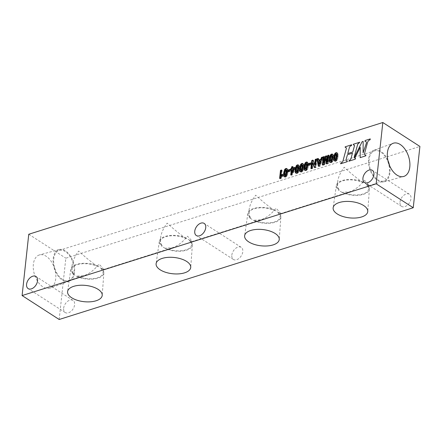 <?xml version="1.0" encoding="UTF-8"?>
<svg xmlns="http://www.w3.org/2000/svg" width="442" height="442" viewBox="0 0 442 442"><rect width="100%" height="100%" fill="white"/><g stroke="black" fill="none" stroke-linecap="round" stroke-linejoin="round"><path stroke-width="0.33" stroke-dasharray="2.21 1.66" d="M73.118 274.062L76.582 276.3A16.619 7.801 -173.8 0 0 93.991 278.979A16.619 7.801 -173.8 0 0 103.853 272.907A16.619 7.801 -173.8 0 0 101.522 268.427L98.058 266.189A16.619 7.801 -173.8 0 0 76.648 264.355A16.619 7.801 -173.8 0 0 70.814 269.322A16.619 7.801 -173.8 0 0 73.118 274.062L73.759 273.858A15.779 7.409 6.2 0 1 71.632 269.537A15.779 7.409 6.2 0 1 81.041 263.891A15.779 7.409 6.2 0 1 97.411 266.393L98.058 266.189M185.927 238.453C179.369 233.796 173.12 228.685 167.181 223.116C163.358 228.21 161.142 233.194 160.529 238.067C160.192 241.398 160.772 244.017 162.275 245.918A15.779 7.409 6.2 0 1 160.148 241.603A15.779 7.409 6.2 0 1 169.557 235.951A15.779 7.409 6.2 0 1 185.927 238.453L186.574 238.249L190.038 240.487L189.397 240.691A15.779 7.409 6.2 0 1 191.524 245.012A15.779 7.409 6.2 0 1 185.972 249.846A15.779 7.409 6.2 0 1 165.744 248.155L172.369 247.769C177.817 245.907 182.844 242.045 187.458 236.199C190.414 239.056 191.9 240.813 191.911 241.476L191.524 245.012M190.038 240.487A16.619 7.801 -173.8 0 1 192.369 244.973A16.619 7.801 -173.8 0 1 182.507 251.039A16.619 7.801 -173.8 0 1 165.104 248.36L165.744 248.155M186.574 238.249A16.619 7.801 -173.8 0 0 165.164 236.415A16.619 7.801 -173.8 0 0 159.33 241.382A16.619 7.801 -173.8 0 0 161.634 246.122L162.275 245.918M165.104 248.36L161.634 246.122M250.15 218.182L253.62 220.425A16.619 7.801 -173.8 0 0 271.023 223.105A16.619 7.801 -173.8 0 0 280.885 217.033A16.619 7.801 -173.8 0 0 278.559 212.552L275.09 210.315A16.619 7.801 -173.8 0 0 253.68 208.48A16.619 7.801 -173.8 0 0 247.852 213.442A16.619 7.801 -173.8 0 0 250.15 218.182L250.791 217.978A15.779 7.409 6.2 0 1 248.664 213.663A15.779 7.409 6.2 0 1 258.073 208.016A15.779 7.409 6.2 0 1 274.443 210.514L275.09 210.315M362.959 182.579C356.401 177.922 350.152 172.805 344.213 167.236C340.39 172.336 338.174 177.319 337.561 182.192C337.224 185.524 337.804 188.137 339.307 190.043A15.779 7.409 6.2 0 1 337.18 185.723A15.779 7.409 6.2 0 1 346.589 180.076A15.779 7.409 6.2 0 1 362.959 182.579L363.606 182.375L367.075 184.612L366.429 184.817A15.779 7.409 6.2 0 1 368.556 189.132A15.779 7.409 6.2 0 1 363.004 193.972A15.779 7.409 6.2 0 1 342.777 192.281L349.401 191.894C354.849 190.027 359.876 186.17 364.49 180.325C367.446 183.176 368.932 184.938 368.943 185.601L368.556 189.132M367.075 184.612A16.619 7.801 -173.8 0 1 369.401 189.093A16.619 7.801 -173.8 0 1 359.539 195.165A16.619 7.801 -173.8 0 1 342.136 192.485L342.777 192.281M363.606 182.375A16.619 7.801 -173.8 0 0 342.196 180.54A16.619 7.801 -173.8 0 0 336.368 185.507A16.619 7.801 -173.8 0 0 338.666 190.248L339.307 190.043M342.136 192.485L338.666 190.248M189.397 240.691L191.911 241.476M231.829 255.133A7.216 4.652 122.8 0 1 235.525 248.47A7.216 4.652 122.8 0 1 241.233 247.338A7.216 4.652 122.8 0 1 241.227 255.924A7.216 4.652 122.8 0 1 233.404 259.46A7.216 4.652 122.8 0 1 231.829 255.133M59.178 319.489L65.836 258.194L419.9 146.44M63.648 308.212A7.216 4.652 122.8 0 1 67.344 301.549A7.216 4.652 122.8 0 1 73.052 300.416A7.216 4.652 122.8 0 1 73.046 309.002A7.216 4.652 122.8 0 1 65.223 312.544A7.216 4.652 122.8 0 1 63.648 308.212M400.01 202.049A7.216 4.652 122.8 0 1 403.706 195.386A7.216 4.652 122.8 0 1 409.414 194.253A7.216 4.652 122.8 0 1 409.408 202.839A7.216 4.652 122.8 0 1 401.585 206.381A7.216 4.652 122.8 0 1 400.01 202.049M319.77 164.479L319.306 161.744L320.87 161.247M319.08 160.501L318.781 158.833L318.279 158.993M318.842 166.01L318.947 166.551L320.168 166.164L323.268 157.418L322.439 157.678M254.26 220.221L260.885 219.829C266.333 217.967 271.36 214.11 275.974 208.259C278.93 211.116 280.416 212.873 280.427 213.536L280.04 217.072A15.779 7.409 6.2 0 1 274.488 221.912A15.779 7.409 6.2 0 1 254.26 220.221L253.62 220.425M274.443 210.514C267.885 205.856 261.636 200.745 255.697 195.176C251.874 200.27 249.658 205.254 249.045 210.127C248.708 213.458 249.288 216.077 250.791 217.978M280.427 213.536L277.913 212.757L278.559 212.552M366.429 184.817L368.943 185.601M389.413 172.457A15.779 9.52 -107.5 0 1 384.026 180.966A15.779 9.52 -107.5 0 1 370.197 168.778A15.779 9.52 -107.5 0 1 374.529 150.866A15.779 9.52 -107.5 0 1 385.214 156.534A15.779 9.52 -107.5 0 1 389.413 172.457M74.013 272.007A15.779 9.52 72.5 0 0 69.814 256.084A15.779 9.52 72.5 0 0 59.129 250.41A15.779 9.52 72.5 0 0 53.742 258.918A15.779 9.52 72.5 0 0 57.941 274.841A15.779 9.52 72.5 0 0 68.626 280.51A15.779 9.52 72.5 0 0 74.013 272.007M77.228 276.095L83.853 275.709C89.301 273.841 94.328 269.985 98.936 264.139C101.898 266.99 103.384 268.753 103.395 269.416L103.008 272.946A15.779 7.409 6.2 0 1 97.455 277.786A15.779 7.409 6.2 0 1 77.228 276.095L76.582 276.3M97.411 266.393C90.853 261.736 84.604 256.62 78.665 251.05C74.842 256.15 72.626 261.134 72.013 266.007C71.676 269.338 72.256 271.952 73.759 273.858M103.395 269.416L100.881 268.631L101.522 268.427M387.905 160.374A16.619 10.022 72.5 0 0 374.054 150.142A16.619 10.022 72.5 0 0 368.606 159.026A16.619 10.022 72.5 0 0 372.921 175.64A16.619 10.022 72.5 0 0 384.054 181.828A16.619 10.022 72.5 0 0 389.518 165.496M28.758 234.26L65.836 258.194M55.725 278.78A17.409 10.503 -107.5 0 1 50.023 288.09A17.409 10.503 -107.5 0 1 34.526 274.725A17.409 10.503 -107.5 0 1 39.542 254.89A17.409 10.503 -107.5 0 1 51.206 261.377A17.409 10.503 -107.5 0 1 55.725 278.78M277.913 212.757A15.779 7.409 6.2 0 1 280.04 217.072M74.549 272.349A16.619 10.022 -107.5 0 1 69.101 281.234A16.619 10.022 -107.5 0 1 54.316 268.482A16.619 10.022 -107.5 0 1 59.101 249.548A16.619 10.022 -107.5 0 1 70.234 255.736A16.619 10.022 -107.5 0 1 74.549 272.349M360.169 157.628L365.727 155.871M365.937 155.032L365.733 155.877M364.91 154.927A1.895 1.221 122.8 0 1 364.567 153.446L367.545 142.506A2.785 1.796 122.8 0 1 369.501 140.037L370.125 139.727L370.274 138.904M354.125 157.761A2.16 1.392 122.8 0 1 354.208 157.081L357.65 144.457A0.773 0.497 122.8 0 1 358.125 143.81L359.081 143.208M354.893 158.341L360.224 147.308M340.655 163.789L347.191 161.728L347.373 160.894M346.335 160.783A1.414 0.912 122.8 0 1 346.08 159.678L347.412 154.772L352.456 153.181M348.788 161.225L355.307 159.159M355.495 158.33L355.313 159.164M359.794 142.213L359.086 143.214M353.462 144.987L354.092 145.07A0.972 0.624 122.8 0 1 354.263 145.131M347.743 153.584L349.401 147.501A1.696 1.094 122.8 0 1 350.65 145.97L351.456 145.622L351.661 144.783M345.362 147.545L345.876 147.595A1.177 0.757 122.8 0 1 346.114 147.672M364.959 141.357L365.462 141.412A2.265 1.464 122.8 0 1 365.899 141.562M363.158 141.385L363.097 152.877M100.881 268.631A15.779 7.409 6.2 0 1 103.008 272.946M318.781 158.833L318.179 158.451M318.947 166.551L318.345 166.164M320.168 166.164L319.572 165.778M323.268 157.418L322.671 157.032M319.306 161.744L318.71 161.358M326.704 163.529L326.754 164.087L328.478 163.54L329.351 155.496L328.688 155.706M329.351 155.496L328.754 155.114M327.588 162.175L327.146 156.192L326.55 155.805M327.146 156.192L326.588 156.369M324.207 163.242L324.898 156.904L324.301 156.518M324.898 156.904L324.235 157.114M323.014 164.689L322.947 165.286L322.351 164.899M322.947 165.286L324.682 164.739L324.085 164.352M324.682 164.739L326.312 158.921M326.754 164.087L326.157 163.7M328.478 163.54L327.881 163.153M314.721 167.308L314.914 167.822L316.036 167.468L316.908 159.424L316.245 159.634M316.908 159.424L316.312 159.037M315.268 165.01L313.533 160.49L312.936 160.103M313.533 160.49L313.135 160.617M311.566 168.308L311.499 168.899L310.903 168.512M311.499 168.899L312.577 168.562L311.975 168.175M312.577 168.562L313.157 163.192M314.914 167.822L314.317 167.435M316.036 167.468L315.439 167.082M291.405 174.695L291.339 175.292L292.261 174.999L295.295 169.115L295.438 167.767L294.775 167.971M295.438 167.767L294.842 167.38M293.101 168.501L293.278 166.883L292.681 166.496M293.278 166.883L292.615 167.093M291.25 169.822L291.184 170.419L290.587 170.032M291.184 170.419L291.891 170.192M291.339 175.292L290.742 174.905M292.261 174.999L291.665 174.612M295.295 169.115L294.698 168.728M292.654 172.607L292.952 169.861L292.355 169.474M292.952 169.861L294.267 169.446M305.87 169.352L305.748 166.778L306.461 163.943L305.858 163.557M306.323 164.137L305.72 163.75M306.461 163.943L305.936 163.485M306.533 163.871L306.008 163.424M306.61 163.811L306.085 163.374M306.687 163.761L306.168 163.341M306.765 163.728L306.245 163.325M306.847 163.711L306.317 163.325M306.919 163.711L306.383 163.341M305.765 169.236L305.168 168.85M305.687 169.048L305.091 168.667M305.632 168.264L305.035 167.877M305.748 166.778L305.151 166.391M305.958 165.258L305.361 164.872M306.196 164.385L305.593 163.999M305.002 170.479L305.289 170.667M305.626 170.728L306.019 170.656L305.416 170.269M306.019 170.656L306.416 170.479L305.82 170.093M306.416 170.479L306.792 170.192L306.19 169.805M306.792 170.192L307.135 169.811L306.538 169.424M307.135 169.811L307.455 169.319L306.858 168.938M307.455 169.319L307.975 167.949L307.378 167.562M307.975 167.949L308.317 165.982L307.715 165.595M308.317 165.982L308.4 164.065L307.803 163.678M308.4 164.065L308.151 162.932L307.555 162.546M308.151 162.932L307.45 162.407M307.919 162.623L307.632 162.441M331.146 161.374L331.025 158.8L331.732 155.965L331.135 155.584M331.594 156.159L330.997 155.772M331.732 155.965L331.207 155.507M331.804 155.893L331.285 155.446M331.881 155.833L331.362 155.396M331.959 155.783L331.445 155.363M332.041 155.75L331.522 155.346M332.119 155.733L331.594 155.346M332.191 155.733L331.66 155.363M331.041 161.258L330.445 160.871M330.959 161.076L330.362 160.689M330.909 160.291L330.307 159.905M331.025 158.8L330.423 158.413M331.235 157.286L330.638 156.899M331.467 156.407L330.87 156.02M330.279 162.507L329.964 162.302M330.561 162.689L330.301 162.363M330.898 162.75L331.29 162.684L330.693 162.297M331.29 162.684L331.688 162.501L331.091 162.115M331.688 162.501L332.064 162.214L331.467 161.833M332.064 162.214L332.412 161.833L331.809 161.446M332.412 161.833L332.732 161.347L332.13 160.96M332.732 161.347L333.251 159.971L332.655 159.584M333.251 159.971L333.588 158.004L332.992 157.617M333.588 158.004L333.671 156.087L333.075 155.7M333.671 156.087L333.423 154.954L332.826 154.567M333.423 154.954L332.721 154.429M333.191 154.645L332.903 154.462M285.455 175.794L285.328 173.22L286.04 170.391L285.444 170.004M285.902 170.584L285.305 170.198M286.04 170.391L285.515 169.927M286.112 170.314L285.587 169.866M286.189 170.253L285.67 169.822M286.267 170.209L285.747 169.789M286.35 170.176L285.825 169.772M286.427 170.153L285.902 169.772M286.499 170.153L285.968 169.783M285.35 175.678L284.747 175.292M285.267 175.496L284.67 175.109M285.212 174.712L284.615 174.325M285.328 173.22L284.731 172.833M285.543 171.706L284.941 171.319M285.775 170.833L285.173 170.446M284.46 176.761L285.206 177.17L284.609 176.783M284.582 176.927L284.869 177.115M285.206 177.17L285.598 177.104L284.996 176.717M285.598 177.104L285.996 176.922L285.399 176.535M285.996 176.922L286.372 176.64L285.77 176.253M286.372 176.64L286.714 176.253L286.118 175.866M286.714 176.253L287.035 175.767L286.438 175.38M287.035 175.767L287.56 174.397L286.957 174.01M287.56 174.397L287.897 172.43L287.294 172.043M287.897 172.43L287.98 170.513L287.383 170.126M287.98 170.513L287.731 169.374L287.134 168.988M287.731 169.374L286.897 168.684M287.499 169.065L286.902 168.684M296.991 172.153L296.869 169.579L297.577 166.75L296.98 166.363M297.438 166.938L296.842 166.557M297.577 166.75L297.052 166.286M297.648 166.673L297.129 166.225M297.726 166.612L297.206 166.181M297.803 166.562L297.289 166.148M297.886 166.529L297.367 166.126M297.963 166.512L297.438 166.126M298.035 166.512L297.505 166.142M296.886 172.037L296.289 171.651M296.803 171.855L296.206 171.468M296.753 171.071L296.157 170.684M296.869 169.579L296.273 169.192M297.079 168.065L296.483 167.678M297.311 167.187L296.715 166.805M296.123 173.286L295.808 173.082M296.405 173.468L296.146 173.142M296.748 173.529L297.134 173.463L296.538 173.076M297.134 173.463L297.538 173.281L296.936 172.894M297.538 173.281L297.908 172.999L297.311 172.612M297.908 172.999L298.256 172.612L297.659 172.225M298.256 172.612L298.577 172.126L297.98 171.739M298.577 172.126L299.096 170.75L298.499 170.369M299.096 170.75L299.433 168.783L298.836 168.396M299.433 168.783L299.516 166.866L298.919 166.485M299.516 166.866L299.267 165.733L298.67 165.347M299.267 165.733L298.571 165.214M299.035 165.424L298.748 165.242M301.433 170.75L301.311 168.175L302.019 165.347L301.422 164.96M301.88 165.54L301.284 165.153M302.019 165.347L301.494 164.883M302.09 165.269L301.571 164.822M302.168 165.209L301.648 164.778M302.245 165.164L301.726 164.744M302.328 165.131L301.809 164.728M302.405 165.115L301.88 164.728M302.477 165.115L301.947 164.744M301.328 170.634L300.726 170.247M301.245 170.452L300.648 170.065M301.195 169.667L300.593 169.28M301.311 168.175L300.709 167.794M301.521 166.662L300.919 166.275M301.753 165.789L301.157 165.402M300.438 171.717L301.184 172.126L300.588 171.739M300.56 171.883L300.847 172.071M301.184 172.126L301.577 172.06L300.98 171.673M301.577 172.06L301.974 171.877L301.378 171.49M301.974 171.877L302.35 171.595L301.753 171.209M302.35 171.595L302.698 171.209L302.096 170.822M302.698 171.209L303.013 170.722L302.416 170.336M303.013 170.722L303.538 169.352L302.941 168.966M303.538 169.352L303.875 167.385L303.278 166.999M303.875 167.385L303.958 165.468L303.361 165.081M303.958 165.468L303.709 164.33L303.113 163.949M303.709 164.33L303.008 163.811M303.477 164.026L303.19 163.838M335.589 159.971L335.461 157.396L336.174 154.567L335.577 154.181M336.036 154.761L335.439 154.374M336.174 154.567L335.649 154.103M336.246 154.49L335.721 154.043M336.323 154.429L335.804 153.998M336.401 154.385L335.881 153.965M336.484 154.352L335.959 153.949M336.561 154.335L336.036 153.949M336.633 154.33L336.102 153.96M335.484 159.855L334.881 159.468M335.401 159.672L334.804 159.286M335.345 158.888L334.749 158.501M335.461 157.396L334.865 157.009M335.677 155.882L335.075 155.496M335.909 155.009L335.307 154.623M334.594 160.938L335.34 161.347L334.743 160.96M334.716 161.103L335.003 161.291M335.34 161.347L335.732 161.28L335.13 160.894M335.732 161.28L336.13 161.098L335.533 160.711M336.13 161.098L336.506 160.816L335.903 160.429M336.506 160.816L336.848 160.429L336.252 160.043M336.848 160.429L337.169 159.943L336.572 159.556M337.169 159.943L337.694 158.573L337.091 158.186M337.694 158.573L338.031 156.606L337.428 156.219M338.031 156.606L338.113 154.689L337.517 154.302M338.113 154.689L337.865 153.551L337.268 153.164M337.865 153.551L337.163 153.031M337.633 153.241L337.345 153.059M280.272 178.209L280.206 178.806L281.09 178.524L282.935 175.982L283.09 174.584L282.488 174.198M282.935 175.982L282.339 175.596M283.09 174.584L282.377 175.214M281.543 176.198L282.173 170.385L281.576 170.004M282.173 170.385L281.515 170.595M280.206 178.806L279.609 178.419M281.09 178.524L280.493 178.137M281.427 177.767L280.83 177.38M281.908 177.043L281.311 176.656M282.438 176.424L281.841 176.043M309.002 164.905L308.936 165.501L311.091 164.822L311.256 163.28L310.66 162.894M311.091 164.822L310.494 164.435M311.256 163.28L310.593 163.49M308.936 165.501L308.339 165.115M288.582 171.352L288.516 171.949L290.67 171.269L290.836 169.728L290.239 169.341M290.67 171.269L290.074 170.883M290.836 169.728L290.173 169.932M288.516 171.949L287.919 171.562M70.814 269.322L67.604 291.543M103.853 272.907L102.218 295.3M160.529 238.067L160.148 241.603M159.33 241.382L156.12 263.603M192.369 244.973L190.734 267.36M247.852 213.442L244.636 235.663M280.885 217.033L279.25 239.426M337.561 182.192L337.18 185.723M336.368 185.507L333.152 207.729M369.401 189.093L367.766 211.486M68.626 280.51L83.853 275.709M103.257 269.581L172.369 247.769M191.773 241.647L260.885 219.829M280.289 213.707L349.401 191.894M368.805 185.767L384.026 180.966M59.129 250.41L374.529 150.866M384.054 181.828L403.612 176.485M374.054 150.142L393.131 143.285M249.045 210.127L248.664 213.663M59.101 249.548L39.542 254.89M69.101 281.234L50.023 288.09M409.414 194.253L372.335 170.319M401.585 206.381L364.512 182.447M241.233 247.338L204.154 223.403M233.404 259.46L196.331 235.531M73.052 300.416L35.973 276.488M65.223 312.544L28.15 288.609M72.013 266.007L71.632 269.537"/><path stroke-width="0.66" d="M73.715 286.339A17.409 8.171 -173.8 0 0 67.604 291.543A17.409 8.171 -173.8 0 0 84.013 301.682A17.409 8.171 -173.8 0 0 102.218 295.3A17.409 8.171 -173.8 0 0 92.466 286.808A17.409 8.171 -173.8 0 0 73.715 286.339M162.231 258.399A17.409 8.171 -173.8 0 0 156.12 263.603A17.409 8.171 -173.8 0 0 172.529 273.742A17.409 8.171 -173.8 0 0 190.734 267.36A17.409 8.171 -173.8 0 0 180.982 258.868A17.409 8.171 -173.8 0 0 162.231 258.399M250.747 230.459A17.409 8.171 -173.8 0 0 244.636 235.663A17.409 8.171 -173.8 0 0 261.045 245.807A17.409 8.171 -173.8 0 0 279.25 239.426A17.409 8.171 -173.8 0 0 269.498 230.934A17.409 8.171 -173.8 0 0 250.747 230.459M339.263 202.524A17.409 8.171 -173.8 0 0 333.152 207.729A17.409 8.171 -173.8 0 0 349.561 217.867A17.409 8.171 -173.8 0 0 367.766 211.486A17.409 8.171 -173.8 0 0 358.014 202.994A17.409 8.171 -173.8 0 0 339.263 202.524M328.754 155.114L327.682 155.451L326.992 161.789L326.55 155.805L325.439 156.159L323.61 162.855L324.301 156.518L323.224 156.855L322.351 164.899L324.085 164.352L325.71 158.534L326.157 163.7L327.881 163.153L328.754 155.114M294.842 167.38L292.505 168.115L292.681 166.496L291.621 166.833L291.444 168.452L290.737 168.673L290.587 170.032L291.295 169.805L290.742 174.905L291.665 174.612L294.698 168.728L294.842 167.38M330.461 154.938L329.616 156.799L329.196 160.673L329.964 162.302L331.091 162.115L331.809 161.446L332.992 157.617L332.826 154.567L331.577 154.087L330.461 154.938L331.058 155.324L330.738 155.811L330.141 155.424M296.306 165.717L295.123 169.557L295.289 172.584L296.538 173.076L297.98 171.739L298.836 168.396L298.67 165.347L297.422 164.866L296.306 165.717L296.902 166.104L296.582 166.59L295.985 166.203M334.898 153.534L334.058 155.396L333.638 159.269L334.406 160.905L335.533 160.711L336.252 160.043L337.428 156.219L337.268 153.164L336.019 152.683L334.898 153.534L335.5 153.921L335.18 154.407L334.577 154.02M310.494 164.435L310.66 162.894L308.505 163.573L308.339 165.115L310.494 164.435M354.114 157.755A2.16 1.392 122.8 0 1 354.202 157.081L357.644 144.451A0.773 0.497 122.8 0 1 358.119 143.805L359.788 142.208L353.241 144.274L353.456 144.987L354.086 145.064A0.972 0.624 122.8 0 1 354.263 145.131A0.972 0.624 122.8 0 1 354.44 145.888L352.777 151.987L347.738 153.578L349.395 147.501A1.696 1.094 122.8 0 1 350.644 145.97L351.451 145.617L351.661 144.777L345.125 146.838L345.357 147.54L345.871 147.589A1.177 0.757 122.8 0 1 346.108 147.667A1.177 0.757 122.8 0 1 346.324 148.589L342.876 161.247A1.282 0.823 122.8 0 1 341.992 162.38L340.881 162.938L340.649 163.789L347.185 161.722L347.362 160.888L346.672 160.882A1.414 0.912 122.8 0 1 346.335 160.783A1.414 0.912 122.8 0 1 346.075 159.678L347.412 154.772L352.451 153.181L350.965 158.634A1.409 0.906 122.8 0 1 350.097 159.816L348.782 161.22L355.307 159.159L355.49 158.324L354.865 158.032L360.219 147.308L360.164 157.628L365.727 155.871L365.932 155.032L365.44 155.059A1.895 1.221 122.8 0 1 364.904 154.927A1.895 1.221 122.8 0 1 364.562 153.446L367.54 142.501A2.785 1.796 122.8 0 1 369.495 140.031L370.12 139.727L370.274 138.899L365.114 140.528L364.954 141.357L365.457 141.412A2.265 1.464 122.8 0 1 365.899 141.562A2.265 1.464 122.8 0 1 366.258 143.512L363.092 152.871L363.153 141.379L362.125 141.705L354.114 157.755L362.125 141.705L363.153 141.385M362.937 178.115A7.216 4.652 122.8 0 1 366.633 171.452A7.216 4.652 122.8 0 1 372.335 170.319A7.216 4.652 122.8 0 1 372.33 178.905A7.216 4.652 122.8 0 1 364.512 182.447A7.216 4.652 122.8 0 1 362.937 178.115M194.756 231.199A7.216 4.652 122.8 0 1 198.452 224.536A7.216 4.652 122.8 0 1 204.154 223.403A7.216 4.652 122.8 0 1 204.149 231.989A7.216 4.652 122.8 0 1 196.331 235.531A7.216 4.652 122.8 0 1 194.756 231.199M26.575 284.278A7.216 4.652 122.8 0 1 30.271 277.62A7.216 4.652 122.8 0 1 35.973 276.488A7.216 4.652 122.8 0 1 35.968 285.073A7.216 4.652 122.8 0 1 28.15 288.609A7.216 4.652 122.8 0 1 26.575 284.278M382.822 122.511L28.758 234.26L22.1 295.56L59.178 319.489L413.242 207.74L419.9 146.44L382.822 122.511L376.164 183.806L22.1 295.56M290.074 170.883L290.239 169.341L288.085 170.021L287.919 171.562L290.074 170.883M282.339 175.596L282.488 174.198L280.946 175.811L281.576 170.004L280.482 170.347L279.609 178.419L280.493 178.137L282.339 175.596M300.742 164.313L299.566 168.153L299.731 171.187L300.98 171.673L302.416 170.336L303.278 166.999L303.113 163.949L301.864 163.468L300.742 164.313L301.345 164.7L301.024 165.186L300.427 164.8M284.764 169.358L283.587 173.198L283.753 176.231L284.996 176.717L286.438 175.38L287.294 172.043L287.134 168.988L285.886 168.507L284.764 169.358L285.361 169.745L285.046 170.231L284.444 169.844M305.184 162.916L304.345 164.778L303.925 168.651L304.693 170.28L305.82 170.093L306.538 169.424L307.715 165.595L307.555 162.546L306.306 162.065L305.184 162.916L305.781 163.302L305.461 163.789L304.864 163.402M316.312 159.037L315.24 159.38L314.665 164.623L312.936 160.103L311.776 160.468L310.903 168.512L311.975 168.175L312.56 162.805L314.317 167.435L315.439 167.082L316.312 159.037M321.444 157.418L320.77 159.391L318.483 160.114L318.179 158.451L316.931 158.844L318.345 166.164L319.572 165.778L322.671 157.032L321.444 157.418L322.041 157.805L321.367 159.777L319.08 160.501L318.483 160.114M292.057 172.22L292.355 169.474L293.67 169.059L292.057 172.22L292.654 172.607L294.267 169.446L293.67 169.059M318.71 161.358L320.273 160.86L319.174 164.093L318.71 161.358M335.439 154.374L336.163 153.993L336.401 155.076L335.843 158.96L335.119 159.634L334.749 158.501L335.439 154.374M320.273 160.86L320.87 161.247L319.77 164.479L319.174 164.093M318.279 158.993L317.527 159.23L318.842 166.01M322.439 157.678L322.041 157.805M413.242 207.74L376.164 183.806M389.518 165.496A16.619 10.022 72.5 0 0 387.905 160.374M387.43 152.595A17.409 10.503 72.5 0 0 391.949 169.999A17.409 10.503 72.5 0 0 403.612 176.485A17.409 10.503 72.5 0 0 408.629 156.65A17.409 10.503 72.5 0 0 393.131 143.285A17.409 10.503 72.5 0 0 387.43 152.595M301.284 165.153L302.008 164.772L302.245 165.855L301.687 169.739L300.963 170.413L300.593 169.28L301.284 165.153M296.842 166.557L297.565 166.175L297.809 167.253L297.245 171.142L296.521 171.816L296.157 170.684L296.842 166.557M285.305 170.198L286.029 169.816L286.267 170.899L285.709 174.783L284.985 175.457L284.615 174.325L285.305 170.198M330.997 155.772L331.721 155.396L331.964 156.474L331.401 160.363L330.677 161.037L330.307 159.905L330.997 155.772M305.72 163.75L306.45 163.374L306.687 164.452L306.124 168.336L305.4 169.015L305.035 167.877L305.72 163.75M365.932 155.032L365.446 155.059A1.895 1.221 122.8 0 1 364.91 154.932A1.895 1.221 122.8 0 1 364.91 154.927L364.904 154.927M363.097 152.877L366.258 143.512A2.265 1.464 122.8 0 0 365.904 141.567L365.899 141.562A2.265 1.464 122.8 0 1 365.904 141.567M346.108 147.667L346.114 147.672A1.177 0.757 122.8 0 1 346.329 148.595L342.882 161.253A1.282 0.823 122.8 0 1 341.998 162.38L340.881 162.938L340.655 163.783M360.224 147.308L360.169 157.628M347.362 160.894L346.683 160.882A1.414 0.912 122.8 0 1 346.34 160.783A1.414 0.912 122.8 0 1 346.335 160.783L346.335 160.783M348.793 161.214L350.097 159.816A1.409 0.906 122.8 0 0 350.97 158.639L352.451 153.181M355.49 158.33L354.893 158.341M359.782 142.219L353.241 144.274L353.462 144.987M354.269 145.131L354.263 145.131A0.972 0.624 122.8 0 1 354.269 145.131A0.972 0.624 122.8 0 1 354.445 145.893L352.782 151.993L347.738 153.578M351.661 144.783L345.125 146.838M345.13 146.843L345.362 147.54M370.274 138.904L365.114 140.528L364.959 141.357M321.367 159.777L320.77 159.391M317.527 159.23L316.931 158.844M328.688 155.706L327.682 155.451M328.279 155.838L327.588 162.175L326.992 161.789M326.588 156.369L325.439 156.159M326.036 156.545L324.207 163.242L323.61 162.855M324.235 157.114L323.224 156.855M323.826 157.242L323.014 164.689M326.704 163.529L326.312 158.921L325.71 158.534M316.245 159.634L315.24 159.38M315.837 159.766L315.268 165.01L314.665 164.623M313.135 160.617L312.372 160.855L311.776 160.468M312.372 160.855L311.566 168.308M314.721 167.308L313.157 163.192L312.56 162.805M294.775 167.971L293.101 168.501L292.505 168.115M292.615 167.093L291.621 166.833M292.217 167.22L292.04 168.838L291.444 168.452M292.04 168.838L291.333 169.059L290.737 168.673M291.333 169.059L291.25 169.822M291.405 174.695L291.891 170.192L291.295 169.805M307.151 163.871L306.632 163.667M307.229 164.054L307.284 164.838L306.687 164.452M307.284 164.838L307.173 166.325L306.571 165.943M307.173 166.325L306.958 167.85L306.361 167.463M306.958 167.85L306.726 168.722L306.124 168.336M306.726 168.722L305.997 168.584M306.593 168.971L305.858 168.778M306.455 169.164L305.787 168.855M306.383 169.242L305.715 168.916M306.312 169.303L305.632 168.96M306.234 169.347L305.555 168.993M306.151 169.38L305.477 169.01M306.074 169.397L305.4 169.015M306.002 169.397L305.334 168.999M305.93 169.385L305.273 168.966M305.461 163.789L304.941 165.164L304.345 164.778M304.941 165.164L304.604 167.137L304.008 166.75M304.604 167.137L304.521 169.037L303.925 168.651M304.521 169.037L304.77 170.17L304.173 169.783M304.693 170.28L304.405 170.098M307.323 162.242L307.035 162.054M307.45 162.407L306.693 161.999M307.295 162.38L306.306 162.065M306.903 162.452L305.903 162.247M306.505 162.634L306.129 162.916L305.532 162.529M306.129 162.916L305.781 163.302M332.423 155.899L331.909 155.695M332.506 156.081L332.561 156.86L331.964 156.474M332.561 156.86L332.445 158.352L331.848 157.965M332.445 158.352L332.235 159.871L331.633 159.485M332.235 159.871L331.997 160.744L331.401 160.363M331.997 160.744L331.273 160.612M331.87 160.993L331.135 160.8M331.732 161.186L331.064 160.877M331.66 161.264L330.986 160.938M331.583 161.324L330.909 160.982M331.506 161.369L330.826 161.015M331.428 161.402L330.749 161.037M331.345 161.418L330.677 161.037M331.273 161.424L330.61 161.021M331.207 161.407L330.55 160.987M330.738 155.811L330.218 157.186L329.616 156.799M330.218 157.186L329.876 159.159L329.279 158.772M329.876 159.159L329.793 161.059L329.196 160.673M329.793 161.059L330.041 162.192L329.445 161.805M329.97 162.302L329.677 162.12M332.594 154.264L332.307 154.076M332.721 154.429L331.97 154.02M332.566 154.407L331.577 154.087M332.18 154.473L331.18 154.269M331.776 154.656L331.406 154.938L330.804 154.551M331.406 154.938L331.058 155.324M286.731 170.319L286.212 170.115M286.814 170.502L286.864 171.286L286.267 170.899M286.864 171.286L286.753 172.772L286.151 172.386M286.753 172.772L286.538 174.292L285.941 173.905M286.538 174.292L286.305 175.17L285.709 174.783M286.305 175.17L285.576 175.032M286.178 175.419L285.438 175.225M286.04 175.612L285.366 175.297M285.963 175.684L285.294 175.358M285.891 175.745L285.217 175.408M285.814 175.794L285.134 175.441M285.731 175.828L285.057 175.457M285.654 175.844L284.985 175.457M285.582 175.844L284.913 175.441M285.515 175.828L284.852 175.408M285.046 170.231L284.521 171.607L283.924 171.22M284.521 171.607L284.184 173.584L283.587 173.198M284.184 173.584L284.101 175.48L283.504 175.093M284.101 175.48L284.35 176.612L283.753 176.231M284.272 176.728L283.985 176.54M286.902 168.684L286.615 168.496M287.029 168.855L286.278 168.441M286.875 168.827L285.886 168.507M286.482 168.894L285.488 168.689M286.084 169.076L285.709 169.358L285.112 168.977M285.709 169.358L285.361 169.745M298.267 166.678L297.753 166.474M298.35 166.861L298.405 167.64L297.809 167.253M298.405 167.64L298.289 169.131L297.693 168.745M298.289 169.131L298.079 170.651L297.483 170.264M298.079 170.651L297.842 171.529L297.245 171.142M297.842 171.529L297.118 171.391M297.715 171.778L296.98 171.584M297.577 171.966L296.908 171.656M297.505 172.043L296.831 171.717M297.427 172.104L296.753 171.767M297.35 172.153L296.676 171.8M297.273 172.181L296.593 171.816M297.19 172.203L296.521 171.816M297.118 172.203L296.455 171.8M297.052 172.187L296.394 171.767M296.582 166.59L296.063 167.966L295.46 167.579M296.063 167.966L295.72 169.938L295.123 169.557M295.72 169.938L295.643 171.839L295.041 171.452M295.643 171.839L295.891 172.971L295.289 172.584M295.814 173.087L295.527 172.899M298.438 165.043L298.151 164.855M298.571 165.214L297.814 164.8M298.411 165.186L297.422 164.866M298.024 165.253L297.024 165.048M297.621 165.435L297.251 165.717L296.648 165.33M297.251 165.717L296.902 166.104M302.709 165.275L302.19 165.07M302.792 165.457L302.847 166.242L302.245 165.855M302.847 166.242L302.731 167.728L302.135 167.341M302.731 167.728L302.516 169.247L301.919 168.861M302.516 169.247L302.284 170.126L301.687 169.739M302.284 170.126L301.554 169.988M302.157 170.374L301.422 170.181M302.019 170.568L301.345 170.253M301.947 170.64L301.273 170.314M301.869 170.7L301.195 170.363M301.792 170.75L301.113 170.397M301.715 170.783L301.035 170.413M301.632 170.8L300.963 170.413M301.56 170.8L300.897 170.397M301.494 170.783L300.831 170.363M301.024 165.186L300.499 166.562L299.903 166.175M300.499 166.562L300.162 168.54L299.566 168.153M300.162 168.54L300.079 170.435L299.483 170.054M300.079 170.435L300.328 171.573L299.731 171.187M300.251 171.684L299.963 171.496M302.881 163.639L302.593 163.457M303.008 163.811L302.256 163.396M302.853 163.783L301.864 163.468M302.461 163.855L301.466 163.645M302.063 164.032L301.687 164.319L301.09 163.932M301.687 164.319L301.345 164.7M336.865 154.496L336.345 154.291M336.948 154.678L337.003 155.462L336.401 155.076M337.003 155.462L336.887 156.949L336.285 156.562M336.887 156.949L336.671 158.468L336.075 158.081M336.671 158.468L336.439 159.347L335.843 158.96M336.439 159.347L335.71 159.208M336.312 159.595L335.572 159.402M336.174 159.789L335.5 159.474M336.097 159.86L335.428 159.534M336.025 159.921L335.351 159.584M335.948 159.971L335.268 159.617M335.865 160.004L335.191 159.634M335.787 160.021L335.119 159.634M335.716 160.021L335.047 159.617M335.649 160.004L334.986 159.584M335.18 154.407L334.655 155.783L334.058 155.396M334.655 155.783L334.318 157.761L333.721 157.374M334.318 157.761L334.235 159.656L333.638 159.269M334.235 159.656L334.483 160.789L333.887 160.407M334.406 160.905L334.119 160.717M337.036 152.86L336.749 152.672M337.163 153.031L336.412 152.617M337.008 153.004L336.019 152.683M336.616 153.07L335.622 152.866M336.218 153.252L335.843 153.534L335.246 153.153M335.843 153.534L335.5 153.921M282.377 175.214L281.681 174.916M282.278 175.303L281.543 176.198L280.946 175.811M281.515 170.595L280.482 170.347M281.084 170.734L280.272 178.209M310.593 163.49L309.102 163.96L308.505 163.573M309.102 163.96L309.002 164.905M290.173 169.932L288.687 170.408L288.085 170.021M288.687 170.408L288.582 171.352"/></g></svg>
